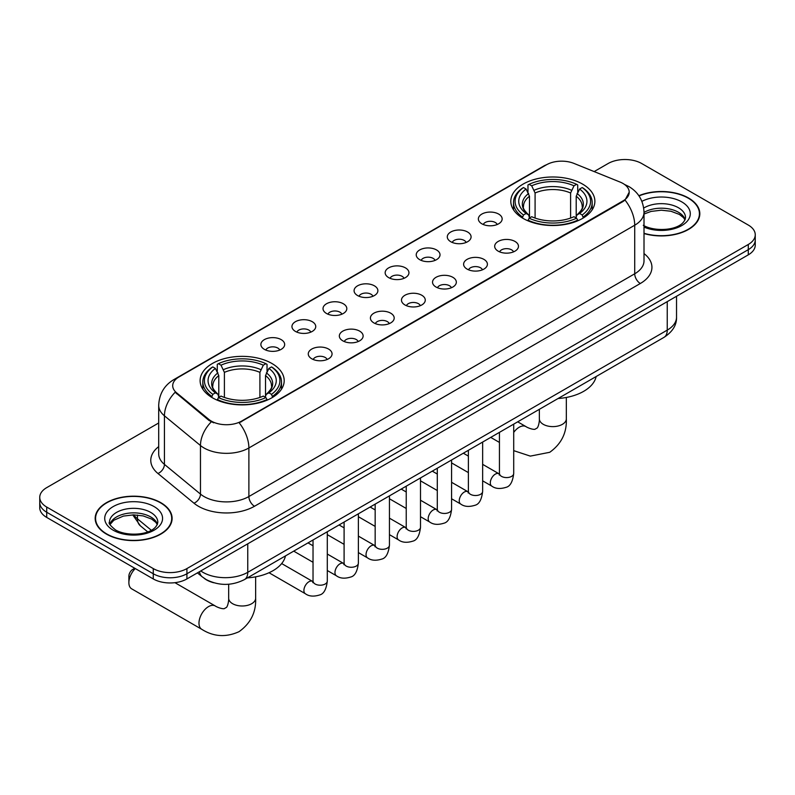 <?xml version="1.0" encoding="UTF-8"?>
<svg xmlns="http://www.w3.org/2000/svg" width="795" height="795" viewBox="0 0 795 795"><rect width="100%" height="100%" fill="white"/><g stroke="black" fill="none" stroke-linecap="round" stroke-linejoin="round"><path stroke-width="1.19" d="M271.88 363.464A42.036 24.267 0 0 0 226.068 358.207A42.036 24.267 0 0 0 200.121 380.626A42.036 24.267 0 0 0 212.434 397.788A42.036 24.267 0 0 0 258.246 403.045A42.036 24.267 0 0 0 284.193 380.626A42.036 24.267 0 0 0 271.88 363.464M582.566 184.092A42.036 24.267 0 0 0 536.754 178.835A42.036 24.267 0 0 0 510.807 201.254A42.036 24.267 0 0 0 523.12 218.416A42.036 24.267 0 0 0 568.932 223.673A42.036 24.267 0 0 0 594.879 201.254A42.036 24.267 0 0 0 582.566 184.092M481.84 223.792A11.895 6.867 180 0 1 479.484 221.845A11.895 6.867 180 0 1 483.42 213.308A11.895 6.867 180 0 1 498.664 214.074A11.895 6.867 180 0 1 501.029 221.845A11.895 6.867 180 0 1 481.84 223.792M497.223 224.508A7.135 4.124 0 0 0 495.305 222.501A7.135 4.124 0 0 0 488.269 221.447A7.135 4.124 0 0 0 483.29 224.508M450.775 241.73A11.895 6.867 180 0 1 448.42 239.782A11.895 6.867 180 0 1 452.355 231.246A11.895 6.867 180 0 1 467.599 232.011A11.895 6.867 180 0 1 469.964 239.782A11.895 6.867 180 0 1 450.775 241.73M466.148 242.445A7.135 4.124 0 0 0 464.24 240.438A7.135 4.124 0 0 0 457.204 239.384A7.135 4.124 0 0 0 452.226 242.445M419.71 259.667A11.895 6.867 180 0 1 417.345 257.719A11.895 6.867 180 0 1 421.29 249.183A11.895 6.867 180 0 1 436.534 249.948A11.895 6.867 180 0 1 438.89 257.719A11.895 6.867 180 0 1 419.71 259.667M435.084 260.382A7.135 4.124 0 0 0 433.166 258.375A7.135 4.124 0 0 0 426.14 257.322A7.135 4.124 0 0 0 421.161 260.382M388.636 277.604A11.895 6.867 180 0 1 386.281 275.656A11.895 6.867 180 0 1 390.216 267.12A11.895 6.867 180 0 1 405.46 267.885A11.895 6.867 180 0 1 407.825 275.656A11.895 6.867 180 0 1 388.636 277.604M404.019 278.32A7.135 4.124 0 0 0 402.101 276.312A7.135 4.124 0 0 0 395.065 275.259A7.135 4.124 0 0 0 390.087 278.32M357.571 295.541A11.895 6.867 180 0 1 355.206 293.594A11.895 6.867 180 0 1 359.151 285.057A11.895 6.867 180 0 1 374.395 285.822A11.895 6.867 180 0 1 376.76 293.594A11.895 6.867 180 0 1 357.571 295.541M372.944 296.257A7.135 4.124 0 0 0 371.026 294.249A7.135 4.124 0 0 0 364.001 293.196A7.135 4.124 0 0 0 359.022 296.257M326.507 313.478A11.895 6.867 180 0 1 324.141 311.531A11.895 6.867 180 0 1 328.087 302.994A11.895 6.867 180 0 1 343.331 303.76A11.895 6.867 180 0 1 345.686 311.531A11.895 6.867 180 0 1 326.507 313.478M341.88 314.194A7.135 4.124 0 0 0 339.962 312.187A7.135 4.124 0 0 0 332.926 311.133A7.135 4.124 0 0 0 327.947 314.194M295.432 331.416A11.895 6.867 180 0 1 293.077 329.468A11.895 6.867 180 0 1 297.012 320.932A11.895 6.867 180 0 1 312.256 321.697A11.895 6.867 180 0 1 314.621 329.468A11.895 6.867 180 0 1 295.432 331.416M310.805 332.131A7.135 4.124 0 0 0 308.897 330.124A7.135 4.124 0 0 0 301.861 329.07A7.135 4.124 0 0 0 296.883 332.131M264.367 349.353A11.895 6.867 180 0 1 262.002 347.405A11.895 6.867 180 0 1 265.947 338.869A11.895 6.867 180 0 1 281.191 339.634A11.895 6.867 180 0 1 283.547 347.405A11.895 6.867 180 0 1 264.367 349.353M279.741 350.068A7.135 4.124 0 0 0 277.823 348.061A7.135 4.124 0 0 0 270.797 347.008A7.135 4.124 0 0 0 265.818 350.068M498.167 251.15A11.895 6.867 180 0 1 495.802 249.213A11.895 6.867 180 0 1 499.747 240.676A11.895 6.867 180 0 1 514.991 241.442A11.895 6.867 180 0 1 517.346 249.213A11.895 6.867 180 0 1 498.167 251.15M513.54 251.866A7.135 4.124 0 0 0 511.622 249.859A7.135 4.124 0 0 0 504.587 248.815A7.135 4.124 0 0 0 499.618 251.866M467.092 269.088A11.895 6.867 180 0 1 464.737 267.15A11.895 6.867 180 0 1 468.672 258.613A11.895 6.867 180 0 1 483.916 259.379A11.895 6.867 180 0 1 486.282 267.15A11.895 6.867 180 0 1 467.092 269.088M482.466 269.803A7.135 4.124 0 0 0 480.558 267.796A7.135 4.124 0 0 0 473.522 266.752A7.135 4.124 0 0 0 468.543 269.803M436.028 287.025A11.895 6.867 180 0 1 433.663 285.087A11.895 6.867 180 0 1 437.608 276.551A11.895 6.867 180 0 1 452.852 277.316A11.895 6.867 180 0 1 455.207 285.087A11.895 6.867 180 0 1 436.028 287.025M451.401 287.74A7.135 4.124 0 0 0 449.483 285.733A7.135 4.124 0 0 0 442.457 284.69A7.135 4.124 0 0 0 437.479 287.74M404.963 304.962A11.895 6.867 180 0 1 402.598 303.024A11.895 6.867 180 0 1 406.543 294.488A11.895 6.867 180 0 1 421.787 295.253A11.895 6.867 180 0 1 424.142 303.024A11.895 6.867 180 0 1 404.963 304.962M420.336 305.678A7.135 4.124 0 0 0 418.418 303.67A7.135 4.124 0 0 0 411.383 302.627A7.135 4.124 0 0 0 406.404 305.678M373.889 322.899A11.895 6.867 180 0 1 371.533 320.961A11.895 6.867 180 0 1 375.469 312.425A11.895 6.867 180 0 1 390.713 313.19A11.895 6.867 180 0 1 393.078 320.961A11.895 6.867 180 0 1 373.889 322.899M389.262 323.615A7.135 4.124 0 0 0 387.354 321.607A7.135 4.124 0 0 0 380.318 320.564A7.135 4.124 0 0 0 375.339 323.615M342.824 340.836A11.895 6.867 180 0 1 340.459 338.899A11.895 6.867 180 0 1 344.404 330.362A11.895 6.867 180 0 1 359.648 331.127A11.895 6.867 180 0 1 362.003 338.899A11.895 6.867 180 0 1 342.824 340.836M358.197 341.552A7.135 4.124 0 0 0 356.279 339.545A7.135 4.124 0 0 0 349.253 338.501A7.135 4.124 0 0 0 344.275 341.552M311.749 358.774A11.895 6.867 180 0 1 309.394 356.836A11.895 6.867 180 0 1 313.329 348.299A11.895 6.867 180 0 1 328.573 349.065A11.895 6.867 180 0 1 330.939 356.836A11.895 6.867 180 0 1 311.749 358.774M327.133 359.489A7.135 4.124 0 0 0 325.215 357.482A7.135 4.124 0 0 0 318.179 356.438A7.135 4.124 0 0 0 313.2 359.489M620.08 182.065A21.415 12.362 180 0 1 622.942 183.446A21.415 12.362 180 0 1 629.213 192.191A21.415 12.362 180 0 1 622.942 200.936L241.601 421.102A21.415 12.362 180 0 1 208.916 419.452L176.579 392.79A21.415 12.362 180 0 1 172.704 385.694A21.415 12.362 180 0 1 178.984 376.959L546.483 164.784A21.415 12.362 180 0 1 573.901 163.392L620.08 182.065M213.706 582.745A23.79 13.734 180 0 1 204.096 578.243M644.01 233.541A38.468 22.21 0 0 0 699.819 213.726A38.468 22.21 0 0 0 688.559 198.025A38.468 22.21 0 0 0 638.862 195.709M160.838 502.688A38.468 22.21 0 0 0 118.922 497.879A38.468 22.21 0 0 0 95.181 518.4A38.468 22.21 0 0 0 106.441 534.101A38.468 22.21 0 0 0 148.367 538.911A38.468 22.21 0 0 0 172.108 518.4A38.468 22.21 0 0 0 160.838 502.688M95.579 520.397A38.468 22.21 0 0 0 95.44 520.983M629.213 192.191L625.019 200.062L622.942 201.572L239.186 422.821A27.755 16.029 60 0 1 248.885 447.973A31.721 18.315 180 0 1 204.027 447.973A31.721 18.315 180 0 1 200.469 445.528L164.436 415.825A31.721 18.315 180 0 1 158.702 405.311L158.702 453.885A31.721 18.315 0 0 0 164.436 464.389L200.469 494.092A31.721 18.315 0 0 0 204.027 496.537A31.721 18.315 0 0 0 248.885 496.537L634.718 273.788A31.721 18.315 0 0 0 644.01 260.83L644.01 212.265A31.721 18.315 180 0 1 634.718 225.214A27.755 16.029 -120 0 0 625.019 200.062M158.702 422.98L46.716 487.633A23.79 13.734 0 0 0 39.75 497.352L39.75 507.717A23.79 13.734 0 0 0 46.716 517.426L153.266 578.939L153.266 573.761A23.79 13.734 0 0 0 186.914 573.761L748.284 249.66A23.79 13.734 0 0 0 755.25 239.951A23.79 13.734 0 0 1 748.284 249.66L186.914 573.761A23.79 13.734 0 0 1 153.266 573.761L46.716 512.248L153.266 573.761L153.266 568.584A23.79 13.734 0 0 0 186.914 568.584L748.284 244.482A23.79 13.734 0 0 0 755.25 234.773A23.79 13.734 0 0 0 748.284 225.055L641.734 163.541A23.79 13.734 0 0 0 608.086 163.541L594.153 171.581M39.75 502.529A23.79 13.734 0 0 0 46.716 512.248A23.79 13.734 0 0 1 39.75 502.529M213.726 422.821L208.916 420.386L175.139 392.263A27.755 18.563 129.5 0 0 164.436 415.825L164.436 464.389A7.93 5.307 -50.5 0 1 157.947 473.492A39.651 22.896 180 0 1 158.702 446.621M39.75 497.352A23.79 13.734 0 0 0 46.716 507.061L153.266 568.584M171.849 520.983A38.468 22.21 0 0 0 171.71 520.397M699.56 216.31A38.468 22.21 0 0 0 699.421 215.723M153.266 578.939A23.79 13.734 0 0 0 186.914 578.939L748.284 254.847A23.79 13.734 0 0 0 755.25 245.128L755.25 234.773M644.01 233.283A38.071 21.982 0 0 0 699.421 213.726A38.071 21.982 0 0 0 688.271 198.184A38.071 21.982 0 0 0 639.011 195.928M106.729 533.942A38.071 21.982 0 0 0 148.208 538.702A38.071 21.982 0 0 0 171.71 518.4A38.071 21.982 0 0 0 160.56 502.857A38.071 21.982 0 0 0 119.071 498.087A38.071 21.982 0 0 0 95.579 518.4A38.071 21.982 0 0 0 106.729 533.942M522.365 217.969L523.488 214.968A37.753 21.793 0 0 1 523.488 187.55L526.091 189.051A34.105 19.686 0 0 0 526.091 213.467L528.645 214.918L529.48 217.979M529.48 216.737L529.48 196.236L526.091 189.051M527.969 192.301L527.969 184.957L529.102 184.311A37.753 21.793 0 0 1 576.584 184.311L573.99 185.811A34.105 19.686 0 0 0 531.696 185.811L535.085 192.996L535.085 218.069M570.601 218.069L570.601 192.996L573.99 185.811M558.08 398.514A43.616 25.182 0 0 0 596.151 376.532M527.969 220.145A39.333 22.707 0 0 0 577.717 220.145L576.584 218.198A37.753 21.793 0 0 1 529.102 218.198L527.969 220.821M577.717 220.821L577.717 220.145M523.488 187.55L522.365 188.196A39.333 22.707 0 0 0 513.5 202.556A39.333 22.707 0 0 0 522.365 216.906M576.584 184.311L577.717 184.957L577.717 192.301M529.102 218.198L531.696 216.707A34.105 19.686 0 0 0 573.99 216.707L576.584 218.198M526.091 213.467L523.488 214.968M531.696 185.811L529.102 184.311M528.645 193.463A30.508 17.609 0 0 0 528.645 214.918L528.794 215.018C524.462 210.824 522.693 207.982 523.498 206.481A29.345 16.943 0 0 1 529.48 196.236M583.321 216.906A39.333 22.707 0 0 0 592.176 202.556A39.333 22.707 0 0 0 583.321 188.196L582.188 187.55A37.753 21.793 0 0 1 582.188 214.968L583.321 217.969M582.188 214.968L579.595 213.467A34.105 19.686 0 0 0 579.595 189.051L582.188 187.55M579.595 189.051L576.206 196.236L576.206 216.737L577.031 214.918L579.595 213.467M576.206 196.236A29.345 16.943 0 0 1 582.188 206.481C582.983 207.992 581.215 210.834 576.892 215.018L577.031 214.918A30.508 17.609 0 0 0 577.031 193.463M576.206 217.979L576.206 216.737M135.289 568.564A13.485 7.781 120 0 0 128.879 582.665L128.879 576.196A5.555 3.21 -60 0 1 132.805 569.389L134.762 568.256L132.805 569.389M128.879 582.665A13.485 7.781 120 0 0 131.672 588.837L201.771 629.312A13.485 7.781 -60 0 1 199.704 618.51A13.485 7.781 -60 0 1 208.509 606.625A13.485 7.781 -60 0 1 215.246 605.959C216.002 606.635 221.169 608.97 224.15 608.712L226.615 607.291C228.324 604.846 228.881 599.192 228.672 598.208A13.485 7.781 180 0 0 232.627 603.713A13.485 7.781 180 0 0 251.687 603.713A13.485 7.781 180 0 0 255.642 598.208C256.219 612.16 250.683 623.32 239.047 631.667C225.999 637.57 213.567 636.785 201.771 629.312M211.679 397.341L212.812 394.34A37.753 21.793 0 0 1 212.812 366.922L215.405 368.423A34.105 19.686 0 0 0 215.405 392.839L217.969 394.29L218.794 397.351M218.794 396.109L218.794 375.608L215.405 368.423M217.283 371.672L217.283 364.329L218.416 363.683A37.753 21.793 0 0 1 265.898 363.683L263.304 365.183A34.105 19.686 0 0 0 221.01 365.183L224.399 372.368L224.399 397.44M259.915 397.44L259.915 372.368L263.304 365.183M247.404 577.885A43.616 25.182 0 0 0 285.465 555.904M217.283 399.517A39.333 22.707 0 0 0 267.031 399.517L265.898 397.57A37.753 21.793 0 0 1 218.416 397.57L217.283 400.193M267.031 400.193L267.031 399.517M212.812 366.922L211.679 367.568A39.333 22.707 0 0 0 202.824 381.928A39.333 22.707 0 0 0 211.679 396.278M265.898 363.683L267.031 364.329L267.031 371.672M218.416 397.57L221.01 396.079A34.105 19.686 0 0 0 263.304 396.079L265.898 397.57M215.405 392.839L212.812 394.34M221.01 365.183L218.416 363.683M217.969 372.835A30.508 17.609 0 0 0 217.969 394.29L218.108 394.39C213.776 390.196 212.007 387.354 212.812 385.853A29.345 16.943 0 0 1 218.794 375.608M272.635 396.278A39.333 22.707 0 0 0 281.5 381.928A39.333 22.707 0 0 0 272.635 367.568L271.512 366.922A37.753 21.793 0 0 1 271.512 394.34L272.635 397.341M271.512 394.34L268.909 392.839A34.105 19.686 0 0 0 268.909 368.423L271.512 366.922M268.909 368.423L265.52 375.608L265.52 396.109L266.355 394.29L268.909 392.839M265.52 375.608A29.345 16.943 0 0 1 271.502 385.853C272.297 387.364 270.538 390.206 266.206 394.39L266.355 394.29A30.508 17.609 0 0 0 266.355 372.835M265.52 397.351L265.52 396.109M176.579 392.79L176.579 393.724M208.916 419.452L208.916 420.386M241.601 421.102L241.601 421.738M622.942 200.936L622.942 201.572M254.499 506.256A7.93 4.581 60 0 1 248.885 496.537L248.885 447.973L634.718 225.214L634.718 273.788A7.93 4.581 60 0 0 640.323 283.497L254.499 506.256A39.651 22.896 180 0 1 198.412 506.256A39.651 22.896 180 0 1 193.97 503.195L157.947 473.492M644.01 212.265C643.473 200.857 638.465 192.311 628.974 186.606L624.969 184.659A27.755 12.998 112 0 0 624.592 184.52M176.619 378.579A27.755 16.029 -120 0 0 173.747 379.662C164.257 385.356 159.239 393.913 158.702 405.311M173.747 379.662L544.148 165.807A27.755 16.029 60 0 1 546.254 164.913M211.281 421.857A27.755 18.563 129.5 0 0 200.469 445.528L200.469 494.092A7.93 5.307 -50.5 0 1 193.97 503.195M644.01 253.575A39.651 22.896 180 0 1 640.323 283.497M186.914 568.584L186.914 578.939M748.284 244.482L748.284 254.847M46.716 507.061L46.716 517.426M200.767 570.949A31.721 18.315 0 0 0 202.904 572.311A31.721 18.315 0 0 0 247.762 572.311L667.244 330.124A31.721 18.315 0 0 0 676.535 317.175C676.774 325.046 672.58 331.783 663.964 337.378L244.482 579.565A15.86 9.162 60 0 0 247.762 572.311L247.762 543.81M667.244 301.633L667.244 330.124A15.86 9.162 60 0 1 663.964 337.378M199.485 571.684A15.86 10.613 129.5 0 0 202.248 576.842L197.428 572.877M133.808 514.872A31.721 18.315 0 0 0 137.456 518.827L137.456 515.031M147.681 531.855L140.357 525.813A15.86 10.613 129.5 0 1 137.456 518.827L151.279 530.225M685.131 219.599A24.178 13.952 0 0 0 678.453 212.275A24.178 13.952 0 0 0 644.01 212.424M643.274 225.303C655.706 232.567 683.342 230.54 685.529 217.611A24.178 13.952 0 0 0 678.453 207.743A24.178 13.952 0 0 0 643.712 208.071M644.01 227.092A28.928 16.705 0 0 0 683.223 224.667A28.928 16.705 0 0 0 681.812 201.91A28.928 16.705 0 0 0 641.893 201.364M157.41 524.273A24.178 13.952 0 0 0 150.732 516.949A24.178 13.952 0 0 0 126.475 513.49A24.178 13.952 0 0 0 109.869 524.273M150.732 512.417A24.178 13.952 0 0 0 124.388 509.386A24.178 13.952 0 0 0 109.472 522.285C108.2 523.031 110.237 525.594 115.563 529.977C127.995 537.241 155.621 535.214 157.817 522.285A24.178 13.952 0 0 0 150.732 512.417M113.188 530.205A28.928 16.705 0 0 0 154.101 530.205A28.928 16.705 0 0 0 154.101 506.584A28.928 16.705 0 0 0 113.188 506.584A28.928 16.705 0 0 0 113.188 530.205M566.328 397.46L566.328 418.836A13.485 7.781 180 0 1 562.373 424.341A13.485 7.781 180 0 1 543.313 424.341A13.485 7.781 180 0 1 539.358 418.836C539.567 419.82 539.01 425.474 537.301 427.919L534.826 429.34C531.855 429.598 526.688 427.263 525.932 426.587L517.694 421.827M513.709 432.42A13.485 7.781 -60 0 1 519.195 427.253A13.485 7.781 -60 0 1 525.932 426.587M570.601 192.996A29.345 16.943 0 0 0 535.085 192.996M571.426 190.224A30.508 17.609 0 0 0 534.26 190.224M259.915 372.368A29.345 16.943 0 0 0 224.399 372.368M260.74 369.596A30.508 17.609 0 0 0 223.574 369.596M513.709 424.123L513.709 473.462A7.135 4.124 180 0 1 511.294 476.553A7.135 4.124 180 0 1 501.526 476.374A7.135 4.124 180 0 1 499.439 473.462L499.21 475.003L499.846 474.476M513.709 473.462C512.735 481.75 510.171 486.381 506.017 487.345C500.115 489.173 495.374 488.766 491.787 486.113A7.135 4.124 -60 0 1 490.694 480.399A7.135 4.124 -60 0 1 495.365 474.108A7.135 4.124 -60 0 1 495.673 473.939A7.135 4.124 -60 0 1 498.932 473.75L499.419 474.009M482.644 442.06L482.644 491.399A7.135 4.124 180 0 1 480.23 494.49A7.135 4.124 180 0 1 470.461 494.311A7.135 4.124 180 0 1 468.374 491.399L468.136 492.94L468.782 492.413M482.644 491.399C481.671 499.687 479.097 504.318 474.943 505.282C469.05 507.111 464.31 506.703 460.722 504.05A7.135 4.124 -60 0 1 459.629 498.336A7.135 4.124 -60 0 1 464.29 492.045A7.135 4.124 -60 0 1 464.608 491.876A7.135 4.124 -60 0 1 467.858 491.688L468.344 491.946M451.58 459.997L451.58 509.337A7.135 4.124 180 0 1 449.155 512.427A7.135 4.124 180 0 1 439.397 512.248A7.135 4.124 180 0 1 437.3 509.337L437.071 510.877L437.707 510.35M451.58 509.337C450.596 517.625 448.032 522.255 443.878 523.219C437.985 525.048 433.235 524.64 429.658 521.987A7.135 4.124 -60 0 1 428.565 516.273A7.135 4.124 -60 0 1 433.225 509.983A7.135 4.124 -60 0 1 433.543 509.814A7.135 4.124 -60 0 1 436.793 509.625L437.28 509.883M420.505 477.934L420.505 527.274A7.135 4.124 180 0 1 418.091 530.364A7.135 4.124 180 0 1 408.322 530.186A7.135 4.124 180 0 1 406.235 527.274L406.007 528.814L406.642 528.287M420.505 527.274C419.531 535.562 416.968 540.193 412.804 541.156C406.911 542.985 402.171 542.578 398.583 539.924A7.135 4.124 -60 0 1 397.49 534.21A7.135 4.124 -60 0 1 402.151 527.92A7.135 4.124 -60 0 1 402.469 527.751A7.135 4.124 -60 0 1 405.728 527.562L406.215 527.82M389.441 495.871L389.441 545.211A7.135 4.124 180 0 1 387.026 548.302A7.135 4.124 180 0 1 377.257 548.123A7.135 4.124 180 0 1 375.161 545.211L374.932 546.751L375.578 546.225M389.441 545.211C388.457 553.499 385.893 558.13 381.739 559.094C375.846 560.922 371.106 560.515 367.519 557.861A7.135 4.124 -60 0 1 366.425 552.147A7.135 4.124 -60 0 1 371.086 545.857A7.135 4.124 -60 0 1 371.404 545.688A7.135 4.124 -60 0 1 374.654 545.499L375.141 545.758M358.376 513.808L358.376 563.148A7.135 4.124 180 0 1 355.951 566.239A7.135 4.124 180 0 1 346.183 566.06A7.135 4.124 180 0 1 344.096 563.148L343.867 564.688L344.503 564.162M358.376 563.148C357.392 571.436 354.828 576.067 350.675 577.031C344.772 578.859 340.031 578.452 336.444 575.799A7.135 4.124 -60 0 1 335.351 570.085A7.135 4.124 -60 0 1 340.022 563.794A7.135 4.124 -60 0 1 340.34 563.625A7.135 4.124 -60 0 1 343.589 563.436L344.076 563.695M327.302 531.746L327.302 581.085A7.135 4.124 180 0 1 324.887 584.176A7.135 4.124 180 0 1 315.118 583.997A7.135 4.124 180 0 1 313.031 581.085L312.803 582.626L313.439 582.099M327.302 581.085C326.328 589.373 323.754 594.004 319.6 594.968C313.707 596.797 308.967 596.389 305.379 593.736A7.135 4.124 -60 0 1 304.286 588.022A7.135 4.124 -60 0 1 308.947 581.731A7.135 4.124 -60 0 1 309.265 581.562A7.135 4.124 -60 0 1 312.514 581.374L313.001 581.632M544.148 165.807L549.236 163.442M244.482 579.565C231.713 585.985 218.953 585.985 206.183 579.565L202.248 576.842M676.535 317.175L676.535 296.267M140.357 525.813L132.755 514.882M685.012 219.877L683.551 217.691L679.437 214.451L670.93 211.241L661.331 210.198L651.105 211.41L644.01 214.044M699.421 216.906L699.421 213.726M157.301 524.551L155.84 522.355L151.726 519.125L143.219 515.915L133.62 514.872L123.394 516.084L113.844 520.228L109.988 524.551M171.71 521.58L171.71 518.4M95.579 521.58L95.579 518.4M566.328 418.836C566.905 432.788 561.369 443.948 549.733 452.295L530.315 456.111L513.709 450.646M499.439 442.427L490.724 437.399M513.5 209.81L513.5 202.556M592.176 209.81L592.176 202.556M539.358 409.316L539.358 418.836M255.642 576.832L255.642 598.208M202.824 389.182L202.824 381.928M281.5 389.182L281.5 381.928M215.246 605.959L174.93 582.675M228.672 584.245L228.672 598.208M491.787 486.113L482.644 480.836M468.374 472.598L451.58 462.899M499.439 432.371L499.439 473.462M498.932 473.75L482.644 464.35M468.374 456.111L463.346 453.21M460.722 504.05L451.58 498.773M437.3 490.535L420.505 480.836M468.374 450.308L468.374 491.399M467.858 491.688L451.58 482.287M437.3 474.049L432.271 471.147M429.658 521.987L420.505 516.71M406.235 508.472L389.441 498.773M437.3 468.245L437.3 509.337M436.793 509.625L420.505 500.224M406.235 491.986L401.207 489.084M398.583 539.924L389.441 534.647M375.161 526.409L358.376 516.71M406.235 486.182L406.235 527.274M405.728 527.562L389.441 518.161M375.161 509.923L370.142 507.021M367.519 557.861L358.376 552.585M344.096 544.346L327.302 534.647M375.161 504.119L375.161 545.211M374.654 545.499L358.376 536.098M344.096 527.86L339.067 524.958M336.444 575.799L327.302 570.522M313.031 562.284L293.723 551.134M344.096 522.057L344.096 563.148M343.589 563.436L327.302 554.035M313.031 545.797L308.003 542.896M305.379 593.736L268.998 572.728M313.031 539.994L313.031 581.085M312.514 581.374L281.659 563.556"/></g></svg>
